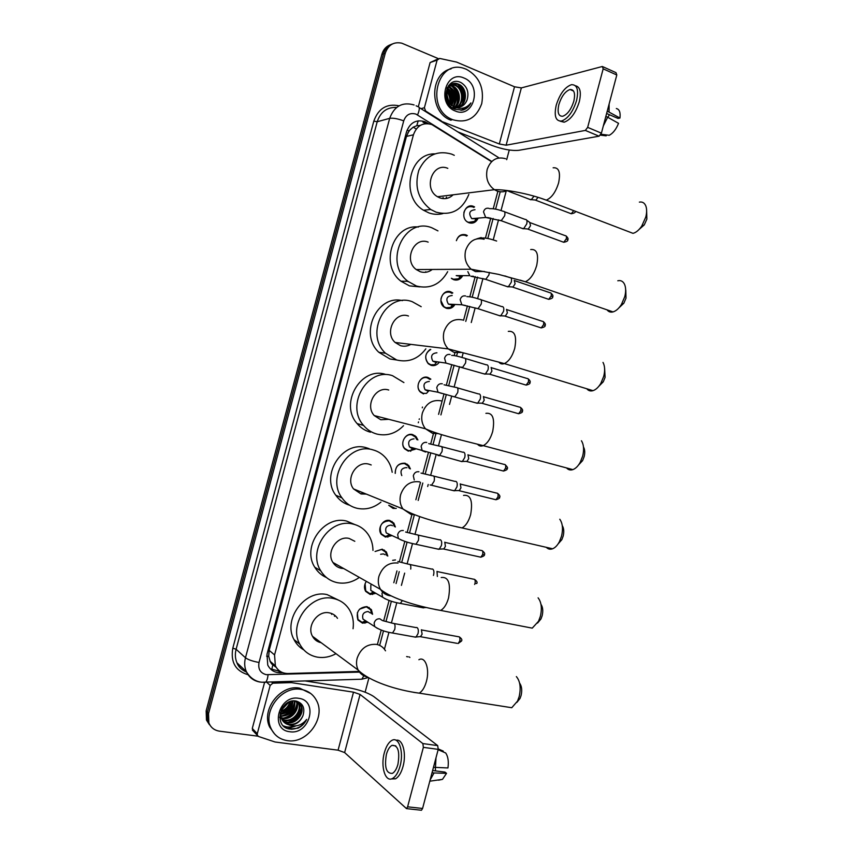 <?xml version="1.0" encoding="UTF-8"?>
<svg xmlns="http://www.w3.org/2000/svg" width="853" height="853" viewBox="0 0 853 853"><rect width="100%" height="100%" fill="white"/><g stroke="black" fill="none" stroke-linecap="round" stroke-linejoin="round"><path stroke-width="1.28" d="M367.696 622.242L362.525 623.18L357.94 620.014C355.776 611.921 358.772 607.443 366.939 606.59L371.396 609.628L372.58 614.309M375.608 593.411L370.17 594.456L365.724 591.417C364.071 588.549 364.092 585.489 365.809 582.258M386.846 555.602L385.545 552.072L381.643 549.481L375.064 551.486L382.208 549.183L386.377 551.944L387.795 556.081M391.431 535.769L385.439 537.07L381.302 534.33C376.802 528.721 383.082 518.581 389.842 520.511L393.841 523.113L395.365 527.005M396.272 508.399L393.062 508.399L388.744 505.307M395.195 473.34C395.387 466.303 398.682 462.923 405.09 463.222L408.704 465.493L410.4 468.926M415.187 449.275L408.299 451.13L404.738 448.902C399.428 443.4 405.623 432.3 412.703 434.603L416.115 436.693L417.885 439.935M423.525 393.937L420.412 392.092C414.494 386.718 420.582 374.851 427.918 377.431L430.85 379.148L429.368 378.881M438.89 362.749C436.704 365.233 434.113 366.097 431.128 365.361L428.27 363.719C424.314 358.324 424.954 353.558 430.221 349.41M454.596 305.054C452.421 308.072 449.659 309.149 446.311 308.285L444.018 307.037C437.088 302.037 442.92 288.783 450.693 291.811L452.804 292.931L451.344 292.888M462.411 276.212C460.257 279.507 457.421 280.69 453.903 279.773L451.909 278.728M456.376 240.674C458.104 235.716 461.26 233.765 465.855 234.831L467.337 235.556L465.866 235.641M477.957 218.549C475.921 222.43 472.957 223.859 469.054 222.804L467.721 222.153C459.735 217.728 465.13 202.822 473.426 206.373L474.567 206.906L473.095 207.055M490.72 161.174L431.821 124.538C423.013 122.096 416.893 125.519 413.438 134.795L274.559 654.923L275.359 665.82C277.993 670.916 282.226 673.475 288.058 673.518L358.985 671.418M270.348 661.885L268.674 656.245L270.348 661.885L271.787 664.018L276.212 667.377M420.23 125.434L416.786 125.69L413.129 127.204L408.982 130.882L407.084 130.178M408.512 281.789L407.457 281.298M408.982 130.882L413.129 127.204M408.907 131.159L406.454 136.427L269.175 650.381L268.674 656.245M377.367 644.58L381.227 630.068M383.711 620.739L389.096 600.469M393.809 582.727L396.954 570.913M399.407 561.7L404.812 541.367M407.244 532.197L412.159 513.719M415.869 499.751L420.497 482.35M422.917 473.244L428.334 452.89M430.744 443.795L433.836 432.194M438.57 414.355L443.976 394.022M446.396 384.938L451.791 364.626M454.212 355.53L454.98 352.652M463.574 320.301L467.401 305.907M469.832 296.769L475.196 276.585M485.442 238.072L490.774 218.016M493.237 208.75L497.875 191.307M210.595 726.052L207.663 721.446L207.343 712.212L383.53 53.856C385.023 48.792 388.03 45.476 392.529 43.908C388.03 45.476 385.023 48.792 383.53 53.856L207.343 712.212L207.663 721.446L210.595 726.052M209.39 724.645L206.469 720.06L206.149 710.858L381.813 54.528C383.296 49.474 386.292 46.169 390.781 44.601M428.494 123.685L424.837 121.67C416.072 119.239 409.973 122.629 406.55 131.831L266.989 654.326L267.757 665.063C270.369 670.17 274.602 672.74 280.434 672.782L282.887 672.708M295.213 725.999L288.165 728.697L295.213 725.999M258.001 736.192L219.424 731.149C214.306 730.328 210.787 727.556 208.857 722.832L208.537 713.577L385.268 53.174C388.232 44.878 393.745 41.541 401.806 43.194L438.282 58.601M509.252 150.032L506.682 159.682M368.922 677.89L365.127 692.188M280.349 671.482L270.348 668.827M422.949 122.15L425.775 123.632M420.977 108.672L424.399 107.734L437.109 60.126L430.115 62.546L437.621 59.124M418.354 106.582L430.115 62.546M457.709 131.831L491.85 145.394C502.652 149.36 511.661 150.992 518.859 150.309L599.073 136.192L585.339 130.424L506.117 145.213L499.314 143.976L440.457 120.955M603.124 66.833L615.983 72.644L616.804 74.989L603.167 68.837L602.367 66.481L521.354 87.902L514.519 86.782L456.611 62.088L439.647 58.42L437.109 60.126M585.339 130.424L587.664 127.364L601.408 133.164L616.804 74.989M601.408 133.164L599.094 136.192L585.371 130.413M587.664 127.364L603.167 68.837M424.399 107.734L425.615 110.997L441.182 120.774M573.824 101.187C575.498 93.308 574.229 89.416 570.039 89.512C565.219 91.26 561.498 96.293 558.854 104.599C557.158 112.489 558.438 116.381 562.692 116.264C567.458 114.526 571.158 109.493 573.824 101.187M606.611 113.492L617.998 118.418L619.95 118.034L607.24 111.114M609.564 114.771L607.709 117.266M560.112 121.179L564.164 122.203C570.636 119.846 575.679 113.022 579.294 101.731C581.447 92.092 580.157 86.771 575.434 85.769M556.231 105.196C553.917 115.933 555.655 121.222 561.455 121.062C567.917 118.695 572.96 111.86 576.575 100.558C578.846 89.842 577.14 84.543 571.457 84.682C564.889 87.059 559.813 93.905 556.231 105.196M603.316 125.935L607.656 117.234L618.542 123.322C616.143 129.293 613.04 133.281 609.245 135.296L600.992 134.252M605.833 116.456L607.656 117.234M600.469 135.126L606.152 135.84L606.387 134.934M609.063 111.903L609.106 104.066M619.95 118.034C620.611 112.404 619.406 109.237 616.335 108.534M452.932 119.772L452.527 119.601C424.762 109.355 436.864 58.089 464.565 68.603L466.388 69.285C479.279 76.557 484.397 88.019 481.732 103.639C476.369 118.162 466.762 123.536 452.932 119.772M451.013 120.241L450.608 120.07C429.24 112.404 429.464 73.358 451.056 68.869M452.804 108.139L456.803 107.83L452.111 107.649M458.306 107.265C467.039 103.714 466.58 87.827 458.018 84.5L457.507 84.287C453.05 82.922 449.52 84.266 446.919 88.296M458.69 107.233C467.753 103.981 467.508 87.667 458.786 84.276L458.264 84.052C446.641 79.03 440.916 100.825 453.423 106.198L454.308 106.604C460.183 108.299 464.416 106.135 467.007 100.11C469.267 92.465 467.284 86.633 461.068 82.613C446.204 74.947 439.284 103.533 454.862 109.269L462.71 110.112C466.346 109.035 469.075 106.646 470.92 102.946C466.292 108.502 460.737 109.76 454.254 106.721L453.423 106.198M456.366 107.691L453.615 108.64L456.131 107.606M456.728 107.222C464.139 102.616 462.838 88.456 454.99 85.396L451.024 84.618M457.123 107.254C464.864 102.904 463.765 88.296 455.747 85.172L451.376 84.415M455.086 106.87C460.631 98.692 459.596 91.825 451.983 86.292L449.67 85.599M455.502 106.988C461.91 101.72 460.012 88.957 452.73 86.068L450 85.321M453.38 106.177C457.389 98.116 455.939 91.772 449.009 87.166L448.422 86.931M452.41 107.862L453.508 106.764L452.836 108.15M453.807 106.39C458.21 98.266 456.856 91.783 449.744 86.953L448.721 86.558M450.747 106.476L451.258 105.612M451.536 105.068C453.956 98.319 452.548 92.87 447.324 88.723M452.005 105.399C454.83 98.191 453.359 92.465 447.58 88.222M449.51 103.202C450.384 98.66 449.36 94.694 446.439 91.292M449.542 105.175L449.808 104.482M450.043 103.778C451.28 98.617 450.149 94.203 446.631 90.546M447.644 100.441L446.14 94.63M446.833 100.547L453.497 106.753L455.31 107.265M450.619 84.639L449.456 84.842M449.243 85.545L448.582 85.503M464.053 78.06C482.777 85.108 473.671 119.281 455.278 110.986C436.256 104.194 445.565 69.338 464.053 78.06M459.831 107.052C463.2 105.996 465.589 103.682 467.007 100.11M449.062 102.659L446.3 91.975M451.461 105.015C452.826 98.788 451.44 93.372 447.313 88.744M454.265 104.727C455.865 98.223 454.478 92.561 450.107 87.752M457.208 104.023C458.861 97.423 457.453 91.687 453.007 86.825M463.168 102.584C464.917 95.792 463.499 89.917 458.903 84.948M461.217 110.346L465.631 107.297M448.721 102.221L446.226 92.529M451.184 104.802C452.389 98.82 451.056 93.574 447.153 89.075M452.602 108L452.911 107.403M453.519 105.975C455.758 98.617 454.244 92.348 448.987 87.166M456.451 105.25C458.743 97.818 457.219 91.484 451.898 86.249M451.632 86.025L450.896 85.46M462.411 103.789C464.789 96.186 463.254 89.725 457.794 84.404M457.613 84.244L456.813 83.637M461.025 110.357L465.12 107.51M462.55 110.144C466.25 108.971 469.033 106.572 470.92 102.946M646.627 210.499L646.862 219.125L644.282 224.893L639.132 229.404M627.286 231.152L633.001 233.349C636.061 232.56 638.982 230.139 641.733 226.109L645.774 217.088C646.894 212.685 646.915 208.985 645.838 205.989C644.537 202.865 642.384 201.575 639.377 202.129M447.814 168.34C432.674 161.686 422.875 188.62 437.514 196.744L439.935 197.917C444.882 199.527 449.286 198.482 453.135 194.804M468.851 194.409C462.305 210.083 451.397 216.012 436.128 212.184L430.712 209.486C418.173 199.591 414.217 186.519 418.823 170.269C426.01 155.363 436.939 149.979 451.61 154.094L454.286 155.31M442.888 213.591C438.218 214.764 433.548 214.54 428.888 212.898L423.525 210.233C400.281 196.883 408.928 153.22 434.721 153.871M446.535 197.118L445.874 198.568M443.155 197.523L442.579 198.578M625.803 290.191L625.995 298.166L623.831 303.231L619.022 307.762M607.027 309.831C608.541 311.835 610.545 312.529 613.04 311.91C616.047 311.014 618.83 308.562 621.379 304.564L624.78 296.631C626.027 291.598 625.931 287.44 624.481 284.166C622.989 281.234 620.771 280.104 617.807 280.776M428.153 242.113C413.908 236.292 403.373 260.432 416.232 269.548L420.262 271.734C424.591 273.045 428.601 272.288 432.268 269.463M447.676 271.68C440.319 284.529 429.912 289.306 416.445 286.032L407.915 281.309C383.178 262.959 404.343 216.267 431.959 227.836L437.962 230.886M419.943 286.896L409.44 285.872L400.974 281.213C379.382 265.294 392.785 223.721 418.375 227.037M425.796 271.723L425.423 272.32M604.628 368.443L605.097 377.346L603.263 381.813L598.827 386.292M586.779 388.765C588.41 390.749 590.479 391.378 592.995 390.663C595.906 389.693 598.529 387.241 600.864 383.317L603.732 376.312C605.129 370.597 604.894 365.969 603.007 362.418M408.459 316.005C394.982 310.94 383.967 332.702 395.131 342.469L400.547 345.689C404.109 346.681 407.531 346.243 410.815 344.367M425.839 348.856C418.119 359.017 408.416 362.728 396.73 359.998L385.524 353.238C364.114 333.694 386.153 291.63 412.276 301.706L421.19 306.685M396.506 359.966L389.949 358.974L378.839 352.289C358.814 334.067 377.133 294.274 402.424 300.629M583.473 446.983C584.881 449.456 585.115 452.676 584.145 456.675L582.578 460.641L578.515 465.013M566.541 467.934C568.269 469.864 570.369 470.429 572.853 469.619C575.626 468.596 578.067 466.175 580.2 462.369L582.652 456.152C584.198 449.712 583.793 444.584 581.437 440.766M388.733 390.024C375.906 385.641 364.615 405.431 374.232 415.571L380.811 419.761L388.787 419.324M403.512 425.711C395.867 433.505 387.027 436.299 376.983 434.102C371.695 432.674 367.216 429.784 363.559 425.412C345.156 405.207 367.686 366.971 392.551 375.704L403.917 382.581M370.426 432.194C365.18 430.786 360.744 427.918 357.13 423.6C338.886 403.618 361.182 365.852 385.812 374.488M562.266 525.619C563.897 528.274 564.196 531.782 563.161 536.142L561.818 539.693L558.097 543.937M546.315 547.327C548.095 549.172 550.196 549.652 552.605 548.778C555.207 547.722 557.478 545.355 559.419 541.687L561.541 536.132C563.215 528.935 562.628 523.294 559.792 519.232M371.204 464.96L368.976 464.181C356.682 460.407 345.252 478.586 353.515 488.897L361.032 493.962L366.321 494.09M380.939 502.118C373.699 507.972 365.788 510.041 357.204 508.324C350.924 506.821 345.86 503.355 341.989 497.917C326.209 477.424 348.973 442.28 372.793 449.83C378.146 451.237 382.613 454.105 386.185 458.445C389.373 462.411 391.378 467.028 392.199 472.295M349.666 505.243C343.972 503.569 339.345 500.242 335.794 495.241C320.152 474.972 342.682 440.265 366.289 447.74L369.189 448.678M362.813 492.671L361.086 493.972M540.962 604.319C542.86 607.155 543.244 610.972 542.145 615.77L540.962 618.958L537.55 623.053M526.077 626.955L532.24 628.149L538.531 621.261L540.375 616.271C542.177 608.274 541.42 602.133 538.094 597.836M354.805 541.292L349.176 538.456C337.33 535.226 325.846 552.126 332.947 562.468C334.93 565.582 337.692 567.522 341.221 568.29L343.695 568.556M358.409 578.057C351.745 582.45 344.74 583.996 337.393 582.684C330.218 581.16 324.673 577.204 320.739 570.796C307.197 550.281 330.026 517.611 353.003 524.083C359.273 525.555 364.274 528.945 368.027 534.223C371.258 538.968 372.9 544.363 372.974 550.43M326.518 577.566C321.57 575.444 317.657 572 314.789 567.256C301.376 546.954 323.959 514.69 346.723 521.119L354.912 524.584M519.594 683.093C521.769 686.121 522.26 690.269 521.087 695.536L520.042 698.426L516.886 702.382M505.808 706.785L511.757 707.723L517.558 701.07L519.178 696.549C521.098 687.763 520.159 681.11 516.374 676.589M337.5 618.329C335.538 615.386 332.819 613.563 329.343 612.87C317.86 610.13 306.376 625.995 312.497 636.295C314.426 639.782 317.327 641.925 321.176 642.714M335.997 653.686C329.994 656.97 323.841 658.132 317.54 657.173C309.564 655.69 303.625 651.319 299.734 644.058C288.09 623.671 310.887 592.952 333.182 598.465C340.272 599.947 345.732 603.764 349.527 609.916C352.79 615.525 353.974 621.805 353.057 628.736M303.807 649.879C299.584 647.491 296.332 644.079 294.029 639.633C282.492 619.47 305.054 589.135 327.125 594.616L338.428 600.085M334.568 615.162L334.525 616.335M317.998 640.368L316.687 640.923M331.604 613.51L331.646 614.416M315.226 638.311L314.117 638.673M534.021 196.158L531.302 199.645L529.574 199.303M537.998 197.342L535.94 200.092L534.81 199.986M253.373 731.117L252.285 728.441L257.275 733.719L270.177 685.417L266.733 682.251M252.285 728.441L264.494 682.731M305.566 681.003L347.608 687.529C358.996 689.576 367.696 692.583 373.721 696.528L437.685 745.597L438.229 749.36L423.365 747.356L422.853 743.571L360.073 694.449L353.505 692.167L291.321 682.613L272.864 683.178L270.177 685.417M257.275 733.719L257.361 735.35L258.63 736.523L275.05 741.993L338.076 750.182L344.623 752.57L406.508 808.623L407.606 806.821L422.576 808.463L438.229 749.36M422.576 808.463L421.467 810.254L420.625 810.158M407.606 806.821L423.365 747.356M397.935 764.309C399.993 751.312 397.999 744.989 391.964 745.373C389.565 746.716 387.71 749.744 386.377 754.468C384.287 767.401 386.292 773.703 392.401 773.383C394.768 772.029 396.613 769.001 397.935 764.309M391.303 778.928L395.493 778.821C398.714 776.976 401.23 772.871 403.021 766.495C406.721 753.455 402.573 738.367 396.101 740.319M384.351 752.73C380.374 766.506 385.332 782.702 392.54 778.458C395.76 776.625 398.266 772.509 400.068 766.122C404.087 752.026 398.916 736.235 391.954 740.361C388.68 742.185 386.153 746.311 384.351 752.73M430.115 780.005L434.017 772.967L446.524 773.33L444.989 772.093L432.62 770.536M432.044 772.722L434.017 772.967M443.059 751.845L443.261 751.098L438.314 748.955M438.538 780.175L442.483 779.354L446.524 773.33M435.275 767.529L435.563 770.909M438.133 749.702L445.724 753.007C448.081 756.536 448.817 761.526 447.942 767.956L433.473 767.305M435.456 767.551L435.99 757.795M287.408 740.639C279.773 739.455 274.303 735.371 271.009 728.377C262.308 710.89 282.076 685.524 301.066 689.416C308.05 690.631 313.19 694.31 316.474 700.473C326.23 717.512 307.176 744.115 287.408 740.639M274.559 733.943L269.623 726.98C260.943 709.536 280.658 684.255 299.606 688.136L310.78 693.532M282.642 720.668L286.576 722.171C295.639 724.101 304.542 712.447 300.555 705.111L298.838 702.648M282.876 720.988L287.13 722.715C296.215 724.645 305.118 712.98 301.13 705.623L295.277 700.942M281.831 719.282L284.348 720.028C293.379 721.947 302.239 710.357 298.262 703.043L297.548 701.784M282.023 719.644L284.902 720.561C293.944 722.48 302.815 710.88 298.838 703.554L297.889 701.976M281.213 717.704L282.14 717.895C291.044 719.793 299.851 708.47 296.066 701.155M281.351 718.109L282.684 718.418C291.694 720.337 300.523 708.8 296.556 701.507L296.46 701.294M280.818 715.891C290.233 714.889 294.754 709.899 294.402 700.889M280.893 716.36C290.841 715.528 295.49 710.368 294.839 700.91M280.712 713.78C287.866 712.276 291.769 708.022 292.419 701.017M280.712 714.334C288.442 712.948 292.526 708.48 292.952 700.953M281.063 711.189C285.691 709.472 288.645 706.305 289.913 701.667M280.914 711.892C286.213 710.197 289.444 706.71 290.606 701.433M282.855 707.073L285.755 704.024M281.991 708.523L287.226 702.979M280.2 712.596L281.245 718.674M283.633 721.883L288.826 724.346C295.373 724.773 300.085 721.873 302.964 715.667C305.203 708.075 302.943 703.203 296.183 701.07C280.019 697.765 272.928 727.001 289.625 729.07L297.985 728.195C301.855 726.298 304.756 723.365 306.664 719.41C301.941 725.253 296.183 727.151 289.38 725.114L288.506 724.709L289.359 724.869C295.724 725.125 300.256 722.064 302.964 715.667M282.332 707.819C280.37 711.86 280.2 715.656 281.799 719.207C283.249 722.064 285.478 723.898 288.506 724.709M279.688 717.17L280.797 717.576M279.699 717.448L280.946 717.981M298.689 698.319C318.862 700.505 309.628 735.179 289.785 731.725C269.313 729.848 278.75 694.491 298.689 698.319M281.191 713.716C287.034 711.477 290.777 707.382 292.419 701.454M283.271 715.827C289.21 713.566 293.005 709.419 294.648 703.384M285.36 717.949C291.417 715.667 295.255 711.466 296.897 705.324M289.615 722.246C295.874 719.943 299.819 715.624 301.461 709.28M283.761 726.159C287.493 727.79 291.513 727.716 295.82 725.946M281.298 710.314L288.986 702.04M280.722 713.524C286.725 711.295 290.542 707.137 292.174 701.059M281.746 715.923C288.804 713.737 293.091 709.088 294.584 701.998M280.349 718.461L281.138 718.439M281.458 718.418L282.226 718.333M283.846 718.034C291.001 715.838 295.33 711.146 296.833 703.96M288.122 722.32C295.469 720.103 299.883 715.304 301.376 707.937M283.463 725.871C286.896 727.396 290.628 727.449 294.658 726.031M290.969 729.262C297.974 728.974 303.21 725.69 306.664 719.41M473.863 207.439L472.797 206.927C468.382 205.893 465.407 207.78 463.872 212.589M467.124 221.748L468.692 222.334L474.663 221.396L477.094 218.208M474.993 209.721C469.321 210.456 468.254 213.431 471.794 218.645L475.665 218.741M525.619 219.424C526.951 219.711 527.325 221.226 526.727 223.966L523.667 228.647L521.919 228.316M526.717 220.213L529.713 222.388L530.523 225.672L528.316 229.041L527.165 228.945M466.612 236.057L465.226 235.375C460.993 234.383 458.05 236.142 456.387 240.674M451.354 278.281L453.551 279.251L458.711 278.75L461.686 275.636M467.828 271.638L469.79 275.668L456.216 275.615L459.703 276.191M510.073 277.502C511.48 277.79 511.875 279.379 511.256 282.258L508.399 286.715L506.607 286.416M514.231 280.36L515.105 283.782L513.026 287.003L511.853 286.928M452.058 293.368L450.075 292.312C445.319 291.449 442.291 293.635 440.958 298.881M440.884 300.555L443.816 306.579L445.97 307.741L450.683 307.421L453.935 304.393M452.175 295.501C446.759 296.119 445.511 298.987 448.422 304.116L451.674 304.905M502.353 306.568C503.739 306.92 504.134 308.541 503.515 311.43L500.743 315.781L498.941 315.493M506.533 309.372L507.386 312.88L505.381 316.015L504.198 315.951M430.744 349.474C425.135 353.099 424.261 357.684 428.121 363.239L430.786 364.775L434.572 364.743L436.48 362.397M436.928 352.79C431.693 353.345 430.339 356.138 432.866 361.192L435.552 362.258M486.903 364.764C488.268 365.244 488.63 366.939 488.012 369.839L485.421 373.987L483.598 373.731M491.115 367.451L491.925 371.119L490.059 374.104L488.876 374.072M436.736 362.077L437.344 361.832M430.072 379.478L427.31 377.868C420.433 375.448 414.729 386.58 420.284 391.602L423.195 393.329L426.5 393.382L428.547 391.111M429.304 381.462C424.144 381.995 422.736 384.756 425.093 389.757L427.47 390.909M479.173 393.894C480.516 394.438 480.879 396.165 480.26 399.076L477.755 403.117L475.921 402.893M483.406 396.528L484.195 400.26L482.382 403.181L481.199 403.16M428.814 390.813L429.464 390.599M416.861 439.647L415.304 436.96L412.106 434.998C405.463 432.844 399.662 443.24 404.653 448.401L407.99 450.48L410.346 450.64L414.174 448.977M414.036 438.858C409.024 439.359 407.542 442.057 409.557 446.951L411.551 448.198M463.264 452.165L463.691 452.207C465.002 452.879 465.343 454.681 464.725 457.603L462.379 461.452L460.556 461.27M467.956 454.734L468.702 458.626L467.017 461.398L465.845 461.409M412.969 448.294L413.63 448.156M409.387 468.585L407.894 465.717L404.493 463.584C398.351 463.36 395.28 466.623 395.28 473.372M406.945 467.775L406.391 467.593C401.454 468.084 399.929 470.749 401.795 475.59M455.449 481.337L455.95 481.391C457.24 482.126 457.571 483.96 456.941 486.892L454.692 490.656L452.868 490.486M460.225 483.864L460.961 487.831L459.319 490.539L458.157 490.571M389.224 505.509L394.214 507.876M394.385 526.568L393.009 523.273L389.267 520.831C381.312 521.62 378.647 525.938 381.27 533.786L385.14 536.345L390.461 535.321M392.455 525.715L391.09 525.107C386.292 525.597 384.692 528.199 386.281 532.933L388.691 534.042M439.817 539.746L440.436 539.821C441.694 540.685 442.014 542.593 441.385 545.547L439.274 549.129L437.472 549.001M444.744 542.188L445.437 546.304L443.912 548.884L442.782 548.948M389.213 534.543L389.778 534.532M385.151 554.759L383.423 553.896L380.63 554.29M431.991 568.972L432.674 569.068C433.921 569.996 434.22 571.947 433.591 574.901L433.431 575.434M437.003 571.371L437.365 576.479M365.095 583.772L365.724 590.852L369.882 593.688L374.68 592.878M370.852 585.126L370.778 590.372L373.273 592.067M424.431 607.112L423.483 607.88L422.064 607.603M371.673 613.744L370.554 609.692L366.374 606.846L359.593 609.149M357.364 612.731L357.951 619.427L362.088 622.359L366.801 621.666M370.426 612.966L368.091 611.526C363.474 612.027 361.789 614.565 363.037 619.129L365.51 620.877L362.088 622.359M416.339 627.477L417.128 627.627C418.343 628.682 418.631 630.698 417.991 633.672L416.083 636.999L414.345 636.946M421.382 629.759L422.118 634.174L420.497 636.711L457.048 643.333M409.355 656.938L409.866 657.471M271.691 669.722L272.768 665.095M416.786 125.69L418.215 120.827M268.599 656.522L266.605 656.17M406.454 136.427L413.438 134.795M269.175 650.381L274.559 654.923M416.243 129.027L413.215 127.15M364.967 623.202L365.212 622.264M369.008 608.008L369.157 607.432M372.601 594.498L373.219 592.174M384.255 550.707L384.415 550.078M387.859 537.166L388.424 535.044M391.868 522.089L392.039 521.439M407.084 464.906L407.265 464.203M410.698 451.312L411.039 450.011M411.53 448.188L411.69 447.59M414.675 436.352L414.878 435.606M418.301 422.736L418.524 421.915M419.175 419.473L419.335 418.834M422.278 407.809L422.48 407.041M271.158 663.197L272.299 663.176M206.149 710.858L208.537 713.577M381.813 54.528L385.268 53.174M410.41 129.368L407.809 132.951M491.211 161.089L415.976 114.11C410.09 112.468 406.007 114.718 403.725 120.859L259.024 662.472C257.915 669.019 260.336 673.092 266.275 674.68L359.476 672.111M259.962 682.048C253.597 680.918 249.055 677.431 246.314 671.578C244.502 667.27 244.214 662.664 245.472 657.77L389.682 118.343C394.257 106.113 402.403 101.656 414.1 104.962M248.084 674.744C235.513 670.98 230.427 662.109 232.816 648.141L373.806 121.126L377.207 121.744L389.682 118.343C392.988 117.831 397.669 118.674 403.725 120.859M263.609 682.336L265.592 682.293C266.829 681.067 267.65 678.561 268.066 674.798M373.806 121.126C378.391 108.438 386.814 103.33 399.076 105.815M396.613 107.467C387.027 107.052 380.555 111.807 377.207 121.744L236.11 649.272C234.884 654.059 235.161 658.569 236.942 662.781C238.947 667.195 242.145 670.287 246.57 672.068M259.024 662.472C252.659 661.299 248.138 659.732 245.472 657.77L236.11 649.272L232.816 648.141M379.649 645.38L383.509 630.847M386.004 621.474L391.378 601.237M396.08 583.548L399.247 571.649M401.71 562.362L407.105 542.092M409.568 532.837L414.409 514.626M418.173 500.455L422.8 483.033M425.252 473.831L430.637 453.54M433.079 444.36L436.118 432.951M440.916 414.899L446.3 394.63M448.742 385.449L454.127 365.212M456.558 356.032L457.379 352.961M465.759 321.421L469.747 306.44M472.189 297.228L477.541 277.086M487.809 238.488L493.13 218.464M495.604 209.145L500.221 191.776M359.55 679.265L361.821 679.201L363.826 675.768M417.565 114.92C419.836 109.429 419.836 106.625 417.565 106.518L416.104 105.783M425.306 123.344L427.204 122.875M278.995 671.524L280.434 672.782M506.117 145.213L521.354 87.902M499.314 143.976L514.519 86.782M440.127 120.742L440.798 120.582M425.615 110.997L424.943 111.167M505.541 158.701C496.798 156.323 490.678 159.895 487.18 169.406C485.474 178.064 487.873 184.834 494.377 189.697L496.958 190.997C500.434 192.256 503.824 192.096 507.13 190.528M553.128 167.785C558.918 167.252 560.741 172.285 558.608 182.873C555.74 192.106 551.624 197.864 546.261 200.135L541.175 198.365M484.12 239.256C475.292 237.177 469.118 240.919 465.61 250.483C463.979 258.128 465.855 264.377 471.219 269.228L475.516 271.617L484.408 271.457M530.715 249.545C536.889 248.873 538.883 254.215 536.676 265.571C534.074 274.133 530.289 279.528 525.341 281.757L519.989 280.093M462.667 319.982C453.743 318.19 447.516 322.103 443.997 331.721C442.472 338.46 443.901 344.196 448.262 348.909L454.041 352.396L461.42 352.492M508.303 331.39C514.828 330.623 516.971 336.295 514.711 348.419C512.333 356.373 508.868 361.427 504.326 363.581C502.076 364.391 500.231 363.879 498.792 362.067M441.161 400.846C432.151 399.364 425.882 403.448 422.342 413.108C420.934 419.09 421.99 424.314 425.498 428.792L432.524 433.335L438.186 433.601M485.911 413.342C492.746 412.479 495.007 418.514 492.693 431.437C490.528 438.826 487.362 443.56 483.214 445.639C480.975 446.514 479.109 446.066 477.595 444.296M419.623 481.87C410.528 480.676 404.205 484.941 400.654 494.655C399.353 499.986 400.121 504.752 402.936 508.953L410.975 514.412L414.707 514.743M463.542 495.38C470.632 494.473 472.999 500.882 470.643 514.615C468.649 521.482 465.77 525.917 461.995 527.911L456.376 526.759M398.042 563.044C388.851 562.159 382.485 566.595 378.913 576.351C377.73 581.138 378.263 585.489 380.523 589.391C382.634 592.771 385.588 594.85 389.373 595.65L391.047 595.874M441.204 577.513C448.497 576.596 450.949 583.409 448.55 597.953C446.716 604.35 444.082 608.498 440.649 610.417L435.137 609.468M385.513 650.828C383.434 647.299 380.406 645.145 376.418 644.378C367.142 643.791 360.723 648.397 357.14 658.207C356.053 662.536 356.415 666.513 358.228 670.138C360.243 673.827 363.261 676.109 367.291 676.973M418.887 659.732C425.252 655.925 429.944 669.019 426.404 681.451C424.719 687.422 422.32 691.314 419.207 693.148L413.865 692.401M509.902 190.901L507.674 191.008M573.749 210.659L571.233 213.762L570.241 213.389M344.623 752.57L360.073 694.449M338.076 750.182L353.505 692.167M290.041 681.504L291.321 682.613M422.853 743.571L437.685 745.597M290.894 682.592L289.657 681.515M271.67 682.091L272.864 683.178M530.395 222.782L565.112 235.631C566.328 235.599 566.723 236.676 566.285 238.861L563.737 242.273L562.724 241.9M567.778 239.832L566.285 238.861M488.961 208.367C486.253 207.727 484.429 208.9 483.502 211.885L485.698 217.483L489.227 217.782M489.643 208.686C492.991 208.42 497.512 209.294 503.227 211.299C504.816 211.203 505.285 212.706 504.645 215.809L501.212 220.724L499.943 220.287M481.199 237.55L476.816 238.829M482.073 237.987C485.261 237.784 489.697 238.659 495.369 240.61L496.638 241.026M514.945 280.744L549.876 292.707C551.155 292.664 551.571 293.795 551.123 296.087L548.724 299.339L547.679 298.987M552.659 296.908L551.123 296.087M489.334 272.384L488.929 274.954L485.773 279.357L470.909 276.255L473.404 276.244M507.983 286.885L484.461 278.942M507.204 309.746L542.252 321.282C543.564 321.229 543.99 322.381 543.542 324.726L541.207 327.915L540.152 327.563M545.088 325.483L543.542 324.726M465.663 295.98C462.923 295.447 461.089 296.673 460.151 299.67L461.846 304.788L465.471 305.502M466.9 296.641C469.8 296.556 474.044 297.43 479.631 299.296C481.337 299.168 481.849 300.778 481.188 304.105L478.043 308.701L476.71 308.296M491.712 367.814L527.005 378.465C528.359 378.401 528.807 379.606 528.348 382.059L526.162 385.108L525.075 384.788M528.05 378.764C530.044 380.406 530.673 381.707 529.948 382.656L528.348 382.059M450.107 354.496C447.345 354.016 445.501 355.285 444.562 358.292L445.959 363.079L449.563 364.071M451.663 355.392C454.297 355.392 458.381 356.277 463.883 358.047C465.653 357.908 466.196 359.582 465.525 363.079L462.571 367.462L461.206 367.089M483.95 396.869L519.37 407.084C520.756 407.02 521.215 408.246 520.756 410.762L518.624 413.737L517.536 413.428M520.426 407.371C522.452 409.014 523.092 410.314 522.367 411.295L520.756 410.762M442.323 383.786C439.551 383.338 437.696 384.628 436.757 387.635L438.026 392.252L441.587 393.382M444.029 384.788L456.014 387.454C457.805 387.305 458.37 389.021 457.677 392.593L454.82 396.88L453.444 396.517M468.425 455.033L504.091 464.384C505.52 464.299 506 465.578 505.53 468.212L503.537 471.059L502.438 470.771M505.157 464.64C507.428 466.9 508.1 468.222 507.172 468.617L505.53 468.212M426.735 442.419C423.941 442.035 422.075 443.357 421.137 446.375L422.171 450.683L425.604 452.047M428.707 443.635L440.244 446.311C442.099 446.151 442.675 447.942 441.982 451.685L439.295 455.769L437.909 455.438M460.652 484.152L496.457 493.055C497.896 492.97 498.387 494.271 497.917 496.968L495.977 499.751L494.889 499.485M497.523 493.301C499.73 495.145 500.412 496.489 499.581 497.31L497.917 496.968M418.93 471.762C416.125 471.421 414.259 472.754 413.31 475.771L414.249 479.94M421.019 473.084L432.354 475.761C434.241 475.611 434.827 477.435 434.124 481.252L431.522 485.25L430.136 484.941M445.085 542.423L481.156 550.452C482.638 550.366 483.15 551.731 482.67 554.535L480.847 557.201L479.77 556.956M484.365 554.727L482.67 554.535M403.309 530.513C400.483 530.235 398.607 531.611 397.658 534.639L398.415 538.51L401.539 540.162M405.612 532.027L416.573 534.735C418.503 534.575 419.111 536.484 418.386 540.471L415.944 544.289L414.569 544.011M437.29 571.585L473.5 579.176C475.004 579.091 475.516 580.477 475.036 583.345L474.631 584.444M476.752 583.473L475.036 583.345M395.483 559.92L392.647 560.336M397.882 561.519L408.672 564.238C410.389 563.961 411.082 565.571 410.741 569.079M382.56 592.014L381.984 593.581L382.592 597.196L385.449 598.966M402.403 600.523L400.345 603.412L398.991 603.167M421.691 629.972L458.189 636.679C459.724 636.605 460.236 638.055 459.756 641.029L458.104 643.525L461.494 641.061L459.756 641.029M461.516 641.019L461.494 641.061C462.39 639.931 461.633 638.534 459.234 636.86M391.186 632.787L392.529 633.011L394.747 629.439C395.483 625.206 394.864 623.159 392.87 623.319L382.4 620.558L379.83 618.798C376.983 618.617 375.085 620.046 374.136 623.085L374.68 626.571L377.389 628.384M386.377 551.944L384.735 551.134M393.841 523.113L392.231 522.409M408.704 465.493L407.169 464.981M416.115 436.693L414.59 436.278M269.985 661.171L275.359 665.82M206.469 720.06L208.857 722.832M246.57 672.153C241.495 669.829 238.286 666.715 236.942 662.781L246.314 671.578C251.422 680.427 259.003 682.133 262.084 682.24L361.821 679.201L368.304 677.549M384.447 649.218L388.936 632.329M391.42 622.967L396.805 602.708M401.411 585.371L404.663 573.12M407.126 563.844L412.521 543.553M414.984 534.309L419.697 516.566M427.684 486.498L428.217 484.483M430.669 475.292L436.064 454.98M438.495 445.81L441.481 434.603M449.499 404.418L451.717 396.059M454.159 386.889L459.543 366.63M461.974 357.45L463.19 352.918M471.261 322.519L475.164 307.848M477.605 298.635L482.958 278.494M493.226 239.885L498.547 219.85M501.02 210.542L506.234 190.933M498.472 157.538L419.122 107.499M423.738 122.491L425.626 122.011M441.118 120.742L440.404 120.923M573.579 91.047L570.039 89.512M564.164 122.203L561.455 121.062M452.527 119.601L450.608 120.07M458.264 84.052L457.507 84.287M455.225 84.959L454.468 85.183M452.218 85.854L451.461 86.078M449.232 86.739L448.486 86.953M454.127 106.646L453.583 106.796M644.282 224.893L641.733 226.109M437.514 196.744L494.377 189.697C505.328 189.291 529.148 193.642 546.261 200.135L633.001 233.349M430.712 209.486L423.525 210.233M623.831 303.231L621.379 304.564M416.232 269.548L471.219 269.228L498.493 274.357L525.341 281.757L613.04 311.91M407.915 281.309L400.974 281.213M603.263 381.813L600.864 383.317M395.131 342.469L448.262 348.909L504.326 363.581L592.995 390.663M385.524 353.238L378.839 352.289M582.578 460.641L580.2 462.369M374.232 415.571L425.498 428.792C437.738 434.572 463.04 440.543 483.214 445.639L572.853 469.619M363.559 425.412L357.13 423.6M561.818 539.693L559.419 541.687M353.515 488.897L402.936 508.953C415.038 516.694 441.001 523.454 461.995 527.911L552.605 548.778M341.989 497.917L335.794 495.241M540.962 618.958L538.531 621.261M332.947 562.468L380.523 589.391C392.327 599.009 418.908 606.664 440.649 610.417L532.24 628.149M320.739 570.796L314.789 567.256M520.042 698.426L517.558 701.07M312.497 636.295L358.228 670.138C369.626 681.526 396.794 690.162 419.207 693.148L511.757 707.723M299.734 644.058L294.029 639.633M508.921 191.445L530.886 199.805M575.338 211.277C575.679 212.376 574.304 213.207 571.233 213.762L535.641 200.199M535.94 200.092L531.302 199.645M406.508 808.623L421.467 810.254M257.361 735.35L252.371 730.061M395.813 745.885L391.964 745.373M395.493 778.821L392.54 778.458M442.483 779.354L429.795 781.199M271.009 728.377L269.623 726.98M301.13 705.623L300.555 705.111M298.838 703.554L298.262 703.043M566.083 235.961C567.917 237.688 568.493 238.957 567.799 239.768C568.162 240.845 566.808 241.676 563.737 242.273L528.007 229.158M471.794 218.645L485.698 217.483L501.212 220.724L523.262 228.807M475.995 218.709L474.663 221.396M504.518 211.779L525.235 219.466M528.316 229.041L523.667 228.647M550.889 293.027C552.787 294.722 553.384 296.002 552.669 296.865C553.064 297.846 551.742 298.678 548.724 299.339L512.728 287.12M460.236 276.201L458.711 278.75M504.816 275.892L509.667 277.556M513.026 287.003L508.399 286.715M543.286 321.592C545.206 323.266 545.813 324.556 545.099 325.441C545.515 326.379 544.214 327.2 541.207 327.915L505.083 316.132M448.422 304.116L461.846 304.788L478.043 308.701L500.338 315.951M452.325 304.937L450.683 307.421M480.996 299.744L501.884 306.632M505.381 316.015L500.743 315.781M432.866 361.192L445.959 363.079L485.026 374.158M529.948 382.656C530.374 383.519 529.116 384.34 526.162 385.108L489.761 374.232M465.28 358.463L486.295 364.828M490.059 374.104L485.421 373.987M425.093 389.757L438.026 392.252L477.36 403.298M522.367 411.295C522.804 412.116 521.567 412.937 518.624 413.737L482.094 403.309M457.411 387.859L478.501 393.947M482.382 403.181L477.755 403.117M409.557 446.951L462.006 461.644M507.172 468.617C507.631 469.385 506.415 470.195 503.537 471.059L466.74 461.526M412.692 448.529L410.346 450.64M441.651 446.673L462.891 452.25M467.017 461.398L462.379 461.452M431.522 485.25L454.318 490.848M499.581 497.31C500.039 498.045 498.845 498.856 495.977 499.751L459.053 490.678M433.761 476.113L455.086 481.433M459.319 490.539L454.692 490.656M482.222 550.675C484.504 552.488 485.218 553.853 484.365 554.759C484.845 555.42 483.672 556.231 480.847 557.201L443.656 549.023M386.281 532.933L398.415 538.51C402.968 541.015 408.822 542.934 415.944 544.289L438.911 549.321M389.032 534.66L386.164 536.484M417.97 535.044L439.466 539.842M443.912 548.884L439.274 549.129M474.567 579.39C476.88 581.074 477.605 582.45 476.742 583.505M410.058 564.537L431.65 569.068M370.778 590.372L382.592 597.196C387.113 600.117 393.03 602.186 400.345 603.412L423.483 607.88M373.358 592.11L370.095 593.731M426.063 607.507L423.824 607.688M363.037 619.129L374.68 626.571C379.18 629.706 385.129 631.849 392.529 633.011L415.752 637.202M394.235 623.564L416.008 627.584M420.742 636.573L416.083 636.999M406.614 656.597L408.182 656.863"/></g></svg>
